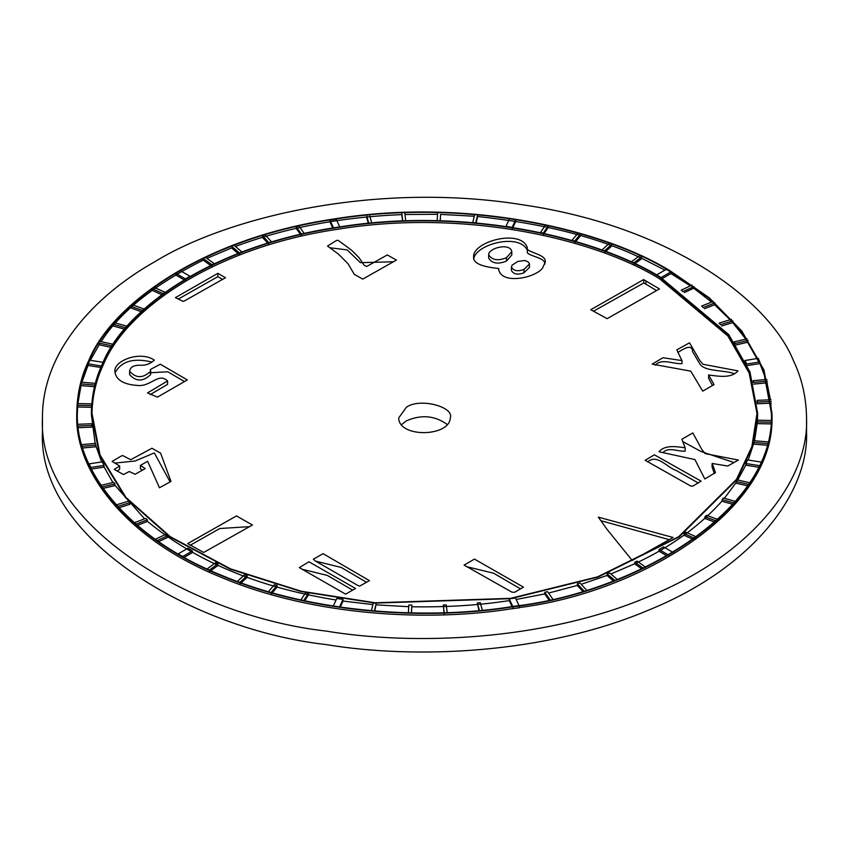 <?xml version="1.0" encoding="UTF-8"?>
<svg xmlns="http://www.w3.org/2000/svg" width="849" height="849" viewBox="0 0 849 849"><rect width="100%" height="100%" fill="white"/><g stroke="black" fill="none" stroke-linecap="round" stroke-linejoin="round"><path stroke-width="1.27" d="M447.519 424.702C435.091 415.543 421.327 414.28 406.247 420.913L401.481 424.702M406.247 407.424C419.045 397.428 454.523 406.703 450.31 417.963C449.503 437.002 398.85 437.999 398.69 417.973L406.247 407.424M217.843 273.314L225.516 277.729L184.732 300.758L183.066 301.395L175.414 297.638L217.843 273.314L217.843 276.689L222.555 279.385M178.237 299.092L217.843 276.689M140.403 465.422L145.221 468.584L135.129 474.262L129.228 471.524L123.498 474.538L114.275 469.412L119.656 465.952L112.1 461.432L121.142 456.104L122.617 455.52L130.714 459.723L151.939 448.251L160.62 453.175L170.999 481.425L159.463 487.751L147.62 461.294L140.403 465.411L140.403 468.786L142.356 470.197M117.12 471.025L119.656 469.317L119.656 465.952M114.912 463.087L135.14 461.007L154.316 452.91L170.118 481.914M301.851 569.18L327.279 575.41L352.706 590.151M355.529 588.474L345.607 594.151L299.315 567.62L308.962 561.794L355.529 588.474M466.642 566.665L493.609 573.224L520.49 588.866M523.43 587.137L514.749 592.252L512.053 592.22L464.085 565.105L474.453 559.088L523.43 587.137M647.649 461.909C657.179 453.557 666.826 467.428 676.483 470.622L698.218 482.954M701.147 481.181L692.773 486.137L690.725 486.042L645.144 460.264L654.388 454.831L701.147 481.181M708.618 374.971L714.051 384.597L702.728 391.134L690.746 371.151L652.159 364.125L662.984 357.705L681.864 360.592L676.833 349.83L689.537 342.816L699.884 360.655L702.972 364.263L737.94 370.886C731.382 378.569 718.859 376.309 708.618 374.971L708.618 378.336L712.523 385.616M655.417 365.197C661.191 357.991 673.48 364.179 681.959 363.68L681.959 360.316M677.895 352.431C683.901 348.652 692.073 343.474 692.572 351.592L699.884 364.03C704.712 371.607 722.849 369.888 733.547 373.411M600.912 520.702L669.309 539.688M673.108 537.47L632.208 560.467L607.056 529.373L598.343 517.147L673.108 537.47M315.648 561.157L341.202 567.44L366.535 582.297M369.442 580.642L359.636 586.128L357.694 585.396L315.404 561.03L313.366 559.183L323.087 553.675L369.442 580.642M190.144 545.302L219.764 528.524L249.542 526.656M252.429 525.022L203.643 552.466L187.714 543.583L236.457 515.937L252.429 525.022M329.805 247.738L347.188 249.903L360.369 262.681L393.469 261.757M396.409 260.081L362.746 279.109L354.288 274.354L348.037 263.763L338.645 254.265L327.534 246.04L336.501 240.458L338.157 240.331L351.677 250.306L358.883 257.48L364.232 265.334L366.715 266.48L387.303 254.955L396.409 260.081M506.503 257.693L506.503 261.057L511.809 255.018L511.809 251.654C510.334 242.474 488.504 247.908 488.674 254.753C492.027 260.165 497.981 261.142 506.503 257.693L511.809 251.654M488.674 254.753L488.674 258.117C492.027 263.54 497.981 264.517 506.503 261.057M523.992 269.377L523.992 272.752L529.479 267.403L529.383 263.455L527.834 261.672L524.82 260.505L517.901 261.418L512.127 265.121L511.406 267.064C513.624 270.98 517.816 271.754 523.992 269.377L529.479 264.028M511.406 267.064L511.406 270.438C513.624 274.354 517.816 275.129 523.992 272.752M473.838 258.521C476.002 244.416 518.951 232.647 527.303 250.19M527.303 249.383C531.845 253.405 546.841 255.071 545.154 262.32L542.532 268.146C535.146 278.048 501.653 284.914 498.66 269.515L498.713 268.528C489.894 267.509 472.628 265.45 473.593 256.876C472.522 241.509 520.904 228.423 527.346 247.696L527.303 252.758C530.912 256.759 544.888 257.544 544.909 263.997M154.348 261.991C94.059 295.951 41.845 352.77 42.45 418.132C37.038 525.807 194.474 616.321 325.623 631.019C415.31 645.951 543.986 640.581 647.235 597.165C751.959 555.257 809.171 479.961 806.55 418.037C806.253 397.417 801.912 378.357 793.528 360.867C769.056 299.92 670.02 226.396 523.377 204.906C377.763 181.187 228.328 216.272 154.348 261.991M738.386 460.062L727.731 466.027L712.215 463.48L715.463 472.575L704.808 478.974L694.938 459.574L658.973 451.774C664.905 444.738 675.868 446.532 685.154 447.794L681.864 439.241L692.858 432.948L701.72 449.323L705.095 453.61L738.386 460.062M659.482 288.915L607.152 318.672L590.766 309.726L643.595 279.608L659.482 288.915M187.332 379.938L157.436 397.13L147.482 392.907L167.571 380.978C158.721 372.042 150.804 386.995 137.464 385.457C123.201 384.438 115.666 379.683 114.848 371.193C114.095 360.422 140.732 350.478 154.348 360.156C150.422 363.765 145.848 365.463 140.626 365.261C133.877 364.996 130.205 367.001 129.61 371.257C136.063 378.452 143.078 378.431 150.676 371.193L150.22 369.835L151.239 369.028L160.312 364.221L187.332 379.938M712.088 463.713L712.088 467.088L714.359 473.583M662.995 452.676C668.067 446.51 678.234 451.753 685.154 451.169L685.154 447.794M682.84 441.607L700.977 451.477L734.067 462.567M645.887 280.775L645.887 284.15L656.574 290.57M643.733 279.629L643.733 282.993L645.887 284.15M593.398 311.265L643.733 282.993M150.273 394.583L167.571 384.342L167.571 380.978M115.018 372.902C121.099 361.377 133.219 357.705 151.377 361.907M129.61 371.257L129.61 374.621C136.063 381.827 143.078 381.806 150.676 374.568L150.676 371.193M150.676 372.722L167.826 371.798L184.498 381.572M806.55 431.525C809.171 493.46 751.959 568.745 647.235 610.664C543.986 654.08 415.31 659.44 325.623 644.508C194.474 629.809 37.038 539.295 42.45 431.621M673.48 552.635L663.536 546.894L658.994 549.526L668.938 555.267M667.102 555.893L658.994 551.213L658.994 549.526M664.884 270.099L641.982 258.457M640.581 257.809C597.484 237.179 543.169 223.425 477.647 216.537L476.098 222.905M474.283 216.251L440.631 214.383L440.217 221.122M437.532 214.309L404.973 214.479M402.553 221.005L401.779 214.595C341.202 217.1 285.763 227.712 235.46 246.454M231.597 247.929L206.901 258.383M203.155 260.155C154.072 284.818 120.059 311.986 101.127 341.659M100.044 343.272L90.312 360.294M88.254 364.72L81.897 382.252M94.833 386.73L80.995 385.616L77.885 403.593M77.641 406.554L77.376 413.622M771.348 413.622L770.807 403.211M770.425 399.805L767.008 382.878M766.031 379.524L759.866 363.372M757.499 358.448L747.958 342.179M745.857 339.122L732.698 322.609L721.65 325.995M730.098 319.755L714.635 304.738L704.468 308.696M711.632 302.127L693.729 288.214L684.368 292.587M690.375 285.869L670.784 273.463M669.723 271.086L708.756 297.967L741.304 331.195L763.4 370.09L771.359 412.89C776.273 510.684 633.29 592.899 514.176 606.25C432.714 619.802 315.839 614.931 222.067 575.505C126.957 537.428 74.988 469.051 77.376 412.805C77.641 394.085 81.578 376.776 89.198 360.889C111.421 305.523 201.372 238.76 334.559 219.233C466.812 197.69 602.535 229.548 669.723 271.086M670.137 270.842C602.832 229.251 466.876 197.329 334.4 218.904C200.99 238.463 110.89 305.353 88.636 360.804C81.005 376.712 77.057 394.053 76.792 412.805C74.404 469.147 126.459 537.64 221.727 575.781C315.658 615.27 432.725 620.152 514.324 606.568C633.641 593.196 776.867 510.854 771.932 412.89L763.973 370.015L741.835 331.057L709.233 297.766L670.137 270.842M771.932 414.652C776.761 511.045 637.631 593.037 519.27 607.544M519.121 605.804L519.27 607.82L512.945 608.542C431.271 621.924 314.448 616.756 220.963 577.214C126.13 539.03 74.436 470.749 76.792 414.567M757.043 413.75L749.158 373.019L727.933 336.034L659.652 278.833C595.255 239.025 465.178 208.493 338.433 229.134C210.785 247.844 124.58 311.838 103.281 364.9C96.117 379.864 92.339 396.143 91.957 413.75M659.652 277.145L728.251 334.75L749.423 372.021L757.053 413.049L751.885 446.606L736.486 479.367L678.701 536.695L597.654 576.821L510.567 598.354L375.205 602.779L301.193 591.212L230.62 568.894L170.352 536.727L125.939 497.461L100.023 454.937L91.947 412.964C92.212 395.018 95.979 378.431 103.281 363.213C124.58 310.15 210.785 246.157 338.433 227.447C465.178 206.806 595.255 237.338 659.652 277.145M660.044 276.912C595.542 237.051 465.241 206.466 338.284 227.139C210.425 245.881 124.081 309.981 102.74 363.128C95.438 378.378 91.65 394.987 91.395 412.964L99.471 455L125.44 497.599L169.927 536.939L230.291 569.148L300.981 591.509L375.12 603.098L510.716 598.662L597.94 577.097L679.126 536.897L737.006 479.483L752.437 446.67L757.605 413.049L749.964 371.958L728.76 334.623L660.044 276.912M757.605 414.737L757.361 421.932M757.276 423.089L754.506 440.78M754.082 442.499L748.171 460.031M746.589 463.639L737.717 480.046M735.913 482.858L724.388 498.31M722.096 500.984C699.65 526.072 670.975 546.777 636.081 563.131M634.787 563.736L610.887 573.988M607.152 575.42L581.194 584.303M578.54 585.11L548.539 593.08M545.758 593.716L516.181 599.479M509.251 600.572C479.6 605.263 447.094 607.332 411.754 606.77M408.762 606.695L375.863 604.849M372.902 604.584L342.306 600.965M336.087 600.01C258.701 587.582 195.779 561.338 147.344 521.275M144.532 518.803L113.957 484.163M112.885 482.55L103.291 465.528M101.647 461.941L95.619 445.12M95.152 443.411L91.395 414.652M760.746 461.983L747.555 459.946L745.889 463.533L759.08 465.57M759.08 467.258L745.889 465.21L745.889 463.533M746.674 365.654L759.866 363.616L759.866 361.929L758.199 358.342L745.008 360.517M746.674 364.041L759.866 361.929M746.674 363.966L745.008 360.379M662.56 278.387L670.784 273.633L670.784 271.945L666.242 269.324L656.585 274.949M661.138 277.549L670.784 271.945M661.138 277.517L656.585 274.896M509.506 218.777L505.972 226.386L512.191 227.352L515.725 219.732L509.506 218.777M512.191 229.039L515.725 221.419L515.725 219.732M332.819 228.01L329.996 221.929L329.996 220.241L333.53 227.861L339.749 226.895L336.215 219.286L329.996 220.241M185.464 280.594L175.807 275.023L175.807 273.336L185.464 278.907L190.006 276.286L180.359 270.714L175.807 273.336M101.445 367.553L88.254 365.516L88.254 363.828L101.445 366.015M103.111 362.343L89.92 360.241L88.254 363.828M103.111 362.279L101.445 365.866M103.992 465.422L102.326 461.835L89.134 463.872L90.801 467.459L103.992 465.422L103.992 467.109L90.801 469.147M182.758 556.53L192.415 550.905L192.415 552.593L184.201 557.337M178.216 553.941L182.758 556.488M192.415 550.905L187.862 548.284L178.216 553.856M339.494 607.035L343.028 599.415L343.028 601.103L340.247 607.099M343.028 599.415L336.809 598.46L333.275 606.069M512.913 606.791L519.27 606.133L515.47 597.951L509.251 598.906L513.061 607.099L513.061 608.786M512.032 606.579L509.251 600.593L509.251 598.906M645.909 567.387L637.111 561.115L634.787 562.208L634.787 563.895L641.77 568.872M634.787 562.208L643.584 568.48M617.456 579.612L609.635 572.916L607.152 573.882L607.152 575.569L613.254 580.79M607.152 573.882L614.973 580.578M586.553 590.119L579.994 582.998L577.341 583.804L577.341 585.492L582.478 591.063M577.341 583.804L583.91 590.936M552.784 599.139L547.552 591.657L544.771 592.305L544.771 593.992L548.804 599.744M544.771 592.305L550.014 599.797M374.77 611.015L376.256 603.236L373.284 602.992L371.342 610.983M374.313 611.227L376.256 603.236M209.278 571.855L217.885 565.498L217.885 563.81L215.529 562.738L206.923 569.106M209.278 570.167L217.885 563.81M101.922 488.653L114.88 485.628L114.88 483.951L113.755 482.338L100.798 485.363M101.922 486.965L114.88 483.951M95.247 383.334L81.408 382.209L80.995 383.928L94.833 385.053L95.247 383.727M152.109 288.649L163.125 293.616L164.971 292.258L153.956 287.28L152.109 288.649L152.109 290.337L161.756 294.688M296.216 226.662L301.448 234.144L304.229 233.496L298.986 226.014L296.216 226.662L296.216 228.349L301.448 235.831M474.687 214.574L472.744 222.576L475.716 222.873M475.716 222.809L477.658 214.818M633.471 264.75L642.077 258.393M633.471 263.063L642.077 256.706L639.721 255.634L631.115 262.001L633.471 263.063M735.245 345.15L748.202 342.126M747.078 338.836L734.12 341.86L735.245 343.622M735.245 343.463L748.202 340.438M768.005 441.883L754.167 440.758L753.753 442.467L753.753 444.154L767.592 445.279M753.753 442.467L767.592 443.592M696.891 537.162L685.875 532.185L684.029 533.554L684.029 535.241L693.219 539.38M684.029 533.554L695.044 538.521M411.478 612.936L411.85 605.093L408.857 605.029L408.369 613.095M411.362 613.158L411.85 605.093M239.694 584.229L247.101 577.384L247.101 575.696L244.565 574.773L237.158 581.618M239.694 582.541L247.101 575.696M118.871 507.744L129.886 504.359L129.886 502.672L128.486 501.143L116.143 504.932M117.544 506.46L129.886 502.672M77.747 403.593L91.724 403.869L91.618 405.599L77.641 405.323L77.641 407.011L91.618 407.287M130.682 306.202L142.536 310.479L144.128 309.015L132.264 304.738L130.682 306.202L130.682 307.89L141.242 311.7M262.447 235.682L269.006 242.814L271.659 241.997L265.09 234.876L262.447 235.682L262.447 237.37L269.006 244.501M440.631 212.706L437.638 212.643L437.15 220.708L440.143 220.793L440.631 214.394M604.435 252.715L611.842 245.87M609.306 243.27L601.899 250.115L604.435 251.028L611.842 244.183M731.456 319.341L719.114 323.129L720.514 324.711M720.514 324.658L732.857 320.869M771.359 420.488L757.382 420.202L757.276 421.932L757.276 423.619L771.253 423.906M757.276 421.932L771.253 422.218M718.318 519.599L706.464 515.322L704.872 516.786L704.872 518.474L715.049 522.146M704.872 516.786L716.736 521.063M447.232 612.978L446.256 604.923L443.263 605.04L444.239 614.782M443.263 605.04L444.239 613.095M270.916 594.417L277.039 587.168L277.039 585.481L274.354 584.717L268.22 591.976M270.916 592.729L277.039 585.481M137.389 525.351L147.344 521.477L147.344 519.79L145.667 518.357L134.078 522.867M135.755 524.3L147.344 519.79M77.959 427.716L91.904 427.153L91.904 425.466L91.692 423.736L77.747 424.298M77.959 426.028L91.904 425.466M113.023 325.92L125.588 329.454M113.023 324.233L125.588 327.767L126.904 326.218L114.339 322.673M231.544 247.887L239.365 254.573M231.544 246.199L239.365 252.885L241.848 252.079M241.848 251.92L234.027 245.234M401.768 212.834L402.744 220.878L405.737 220.889M405.737 220.761L404.761 212.706M574.646 242.772L580.78 235.513M578.084 233.072L571.961 240.331L574.646 241.084L580.78 233.836M713.245 301.501L701.656 306.011L703.333 307.688M703.333 307.444L714.922 302.934M771.041 399.783L757.096 400.346L757.096 402.033L757.308 403.753L771.253 403.19M757.096 400.346L757.308 403.753M757.308 402.065L771.253 401.503M735.977 501.579L723.412 498.034L722.096 499.594L722.096 501.281L732.963 504.338M722.096 499.594L734.661 503.149M482.455 610.611L480.269 602.641L477.308 602.907L478.953 610.58M477.308 602.907L479.494 610.877M304.642 600.774L308.484 595L308.484 593.313L305.682 592.698L300.673 600.232M303.475 600.848L308.484 593.313M158.678 541.598L167.784 537.343L167.784 535.655L165.895 534.308L155.038 539.391M156.916 540.728L167.784 535.655M82.066 448.049L95.873 446.786L95.873 445.099L95.396 443.39L81.589 444.653M82.066 446.362L95.873 445.099M98.962 344.715L112.015 347.602M98.962 343.028L112.015 345.925L113.087 344.301L100.033 341.415M203.091 260.102L211.889 266.374M203.091 258.414L211.889 264.686L214.213 263.752M214.213 263.604L205.416 257.332M366.545 216.888L368.317 223.34M366.545 215.2L368.731 223.17L371.692 223.022M371.692 222.894L369.506 214.924M543.318 234.791L548.327 227.256M545.525 224.953L540.516 232.488L543.318 233.114L548.327 225.579M692.084 285.073L681.216 290.156L683.105 291.685M683.105 291.494L693.962 286.622M753.604 384.098L767.411 382.835M766.934 379.439L753.127 380.702L753.604 382.411L767.411 381.148M753.127 380.702L753.127 382.39M750.038 482.773L736.985 479.887L735.913 483.187L747.491 485.755M735.913 481.5L748.967 484.397M498.713 270.269L498.713 268.528M527.346 251.071L527.346 249.977M150.209 373.295L150.209 372.318M806.55 431.451L806.55 417.963M42.45 431.451L42.45 417.963M76.792 412.741L76.792 414.503M771.932 412.741L771.932 414.503M91.395 412.901L91.395 414.588M757.605 412.901L757.605 414.588"/></g></svg>

